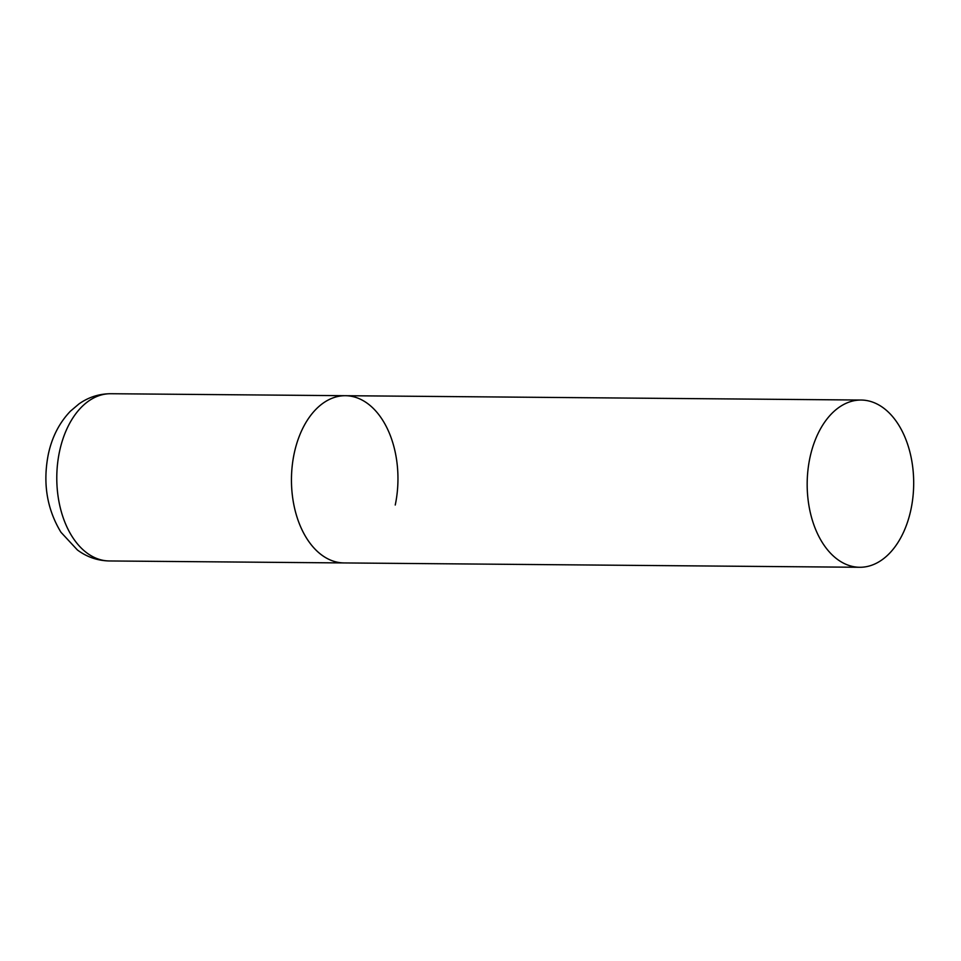 <?xml version="1.0" encoding="UTF-8"?>
<svg xmlns="http://www.w3.org/2000/svg" width="961" height="961" viewBox="0 0 961 961"><rect width="100%" height="100%" fill="white"/><g stroke="black" fill="none" stroke-linecap="round" stroke-linejoin="round"><path stroke-width="1.44" d="M859.735 567.278A83.619 53.251 90.5 0 0 912.95 496.885A83.619 53.251 90.5 0 0 877.201 404.088A83.619 53.251 90.5 0 0 861.14 400.04A83.619 53.251 90.5 0 0 807.913 470.422A83.619 53.251 90.5 0 0 843.662 563.23A83.619 53.251 90.5 0 0 859.735 567.278L109.35 560.96A83.619 53.251 -89.5 0 1 59.498 451.634A83.619 53.251 -89.5 0 1 110.755 393.722L345.407 395.704A83.619 53.251 90.5 0 0 292.192 466.085A83.619 53.251 90.5 0 0 327.941 558.882A83.619 53.251 90.5 0 0 344.002 562.93A83.619 53.251 -89.5 0 1 294.162 453.616A83.619 53.251 -89.5 0 1 345.407 395.704A83.619 53.251 -89.5 0 1 395.247 505.018M109.35 560.96C97.59 560.707 86.946 557.044 77.409 549.98L60.951 532.262C46.945 509.102 42.704 483.251 48.242 454.685C51.846 437.387 59.222 422.9 70.381 411.224L78.898 403.98C88.484 397.193 99.103 393.782 110.755 393.722M345.407 395.704L861.14 400.04"/></g></svg>
